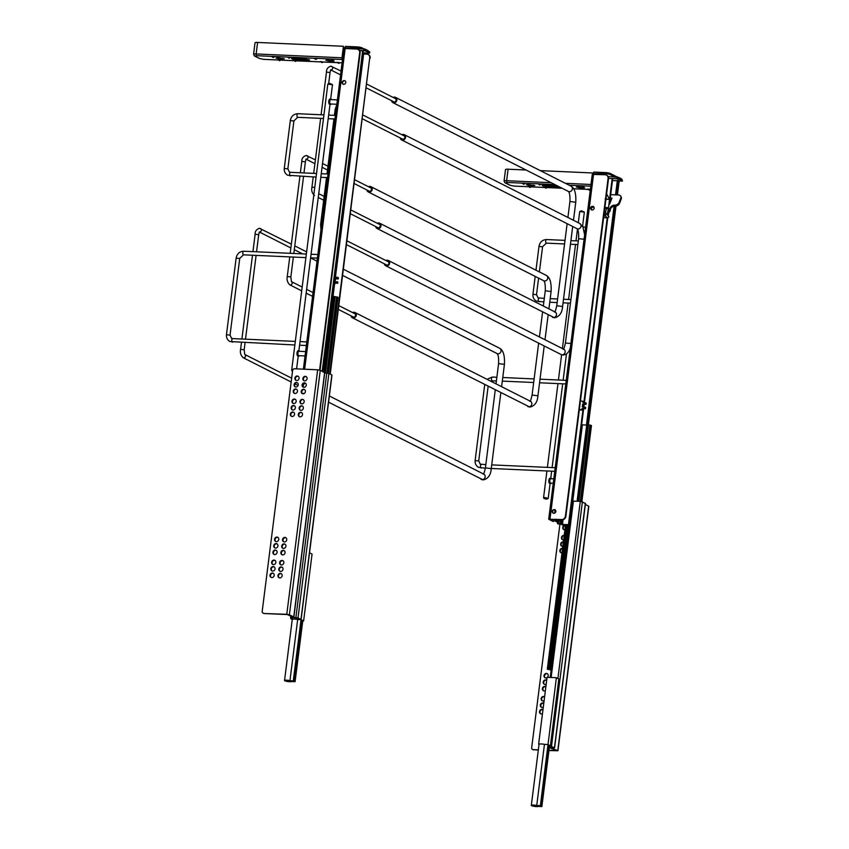 <?xml version="1.0" encoding="UTF-8"?>
<svg xmlns="http://www.w3.org/2000/svg" width="849" height="849" viewBox="0 0 849 849"><rect width="100%" height="100%" fill="white"/><g stroke="black" fill="none" stroke-linecap="round" stroke-linejoin="round"><path stroke-width="1.27" d="M304.695 380.872A2.314 2.059 -63.2 0 0 305.269 376.34A2.314 2.059 -63.2 0 0 304.695 380.872M304.197 380.776A2.314 2.059 116.8 0 1 306.277 376.691M303.029 393.809A2.314 2.059 -63.2 0 0 303.602 389.277A2.314 2.059 -63.2 0 0 303.029 393.809M302.541 393.724A2.314 2.059 116.8 0 1 304.611 389.627M295.887 387.017A2.314 2.059 -63.2 0 0 296.46 382.485A2.314 2.059 -63.2 0 0 295.887 387.017M295.399 386.921A2.314 2.059 116.8 0 1 297.468 382.835M296.704 380.543A2.314 2.059 -63.2 0 0 297.277 376.011A2.314 2.059 -63.2 0 0 296.704 380.543M296.216 380.458A2.314 2.059 116.8 0 1 298.286 376.362M295.07 393.49A2.314 2.059 -63.2 0 0 295.643 388.959A2.314 2.059 -63.2 0 0 295.07 393.49M294.571 393.395A2.314 2.059 116.8 0 1 296.651 389.298M303.878 387.346A2.314 2.059 -63.2 0 0 304.451 382.814A2.314 2.059 -63.2 0 0 303.878 387.346M303.38 387.25A2.314 2.059 116.8 0 1 305.46 383.154M292.162 416.498A2.314 2.059 -63.2 0 0 292.735 411.967A2.314 2.059 -63.2 0 0 292.162 416.498M291.674 416.413A2.314 2.059 116.8 0 1 293.743 412.317M293.796 403.551A2.314 2.059 -63.2 0 0 294.37 399.019A2.314 2.059 -63.2 0 0 293.796 403.551M293.308 403.466A2.314 2.059 116.8 0 1 295.378 399.37M292.979 410.025A2.314 2.059 -63.2 0 0 293.552 405.493A2.314 2.059 -63.2 0 0 292.979 410.025M292.491 409.94A2.314 2.059 116.8 0 1 294.561 405.843M300.122 416.827A2.314 2.059 -63.2 0 0 300.695 412.296A2.314 2.059 -63.2 0 0 300.122 416.827M299.633 416.732A2.314 2.059 116.8 0 1 301.703 412.635M301.788 403.88A2.314 2.059 -63.2 0 0 302.361 399.348A2.314 2.059 -63.2 0 0 301.788 403.88M301.289 403.795A2.314 2.059 116.8 0 1 303.369 399.699M300.971 410.354A2.314 2.059 -63.2 0 0 301.544 405.822A2.314 2.059 -63.2 0 0 300.971 410.354M300.472 410.269A2.314 2.059 116.8 0 1 302.552 406.172M274.726 554.567A2.314 2.059 -63.2 0 0 275.299 550.035A2.314 2.059 -63.2 0 0 274.726 554.567M274.227 554.471A2.314 2.059 116.8 0 1 276.296 550.385M276.36 541.62A2.314 2.059 -63.2 0 0 276.933 537.088A2.314 2.059 -63.2 0 0 276.36 541.62M275.861 541.535A2.314 2.059 116.8 0 1 277.931 537.438M275.543 548.093A2.314 2.059 -63.2 0 0 276.116 543.562A2.314 2.059 -63.2 0 0 275.543 548.093M275.044 548.008A2.314 2.059 116.8 0 1 277.114 543.912M282.685 554.885A2.314 2.059 -63.2 0 0 283.258 550.354A2.314 2.059 -63.2 0 0 282.685 554.885M282.186 554.8A2.314 2.059 116.8 0 1 284.256 550.704M284.351 541.949A2.314 2.059 -63.2 0 0 284.914 537.417A2.314 2.059 -63.2 0 0 284.351 541.949M283.853 541.853A2.314 2.059 116.8 0 1 285.922 537.767M283.524 548.422A2.314 2.059 -63.2 0 0 284.097 543.891A2.314 2.059 -63.2 0 0 283.524 548.422M283.035 548.327A2.314 2.059 116.8 0 1 285.105 544.23M271.818 577.575A2.314 2.059 -63.2 0 0 272.391 573.043A2.314 2.059 -63.2 0 0 271.818 577.575M271.319 577.49A2.314 2.059 116.8 0 1 273.389 573.393M273.452 564.627A2.314 2.059 -63.2 0 0 274.025 560.096A2.314 2.059 -63.2 0 0 273.452 564.627M272.954 564.543A2.314 2.059 116.8 0 1 275.023 560.446M272.635 571.101A2.314 2.059 -63.2 0 0 273.208 566.57A2.314 2.059 -63.2 0 0 272.635 571.101M272.136 571.016A2.314 2.059 116.8 0 1 274.206 566.92M279.777 577.904A2.314 2.059 -63.2 0 0 280.35 573.372A2.314 2.059 -63.2 0 0 279.777 577.904M279.279 577.808A2.314 2.059 116.8 0 1 281.348 573.712M281.443 564.956A2.314 2.059 -63.2 0 0 282.017 560.425A2.314 2.059 -63.2 0 0 281.443 564.956M280.945 564.872A2.314 2.059 116.8 0 1 283.014 560.775M280.626 571.43A2.314 2.059 -63.2 0 0 281.189 566.899A2.314 2.059 -63.2 0 0 280.626 571.43M280.128 571.345A2.314 2.059 116.8 0 1 282.197 567.249M292.449 616.852L287.291 614.549L264.135 613.519A1.836 1.634 116.8 0 1 263.53 613.36L263.02 613.105A1.836 1.634 -63.2 0 1 262.192 611.386L292.618 370.493A1.836 1.634 -63.2 0 1 294.518 368.763L317.675 369.803L320.275 370.291L324.594 372.732M317.675 369.803L286.782 614.294L289.392 614.782L293.743 616.99L292.725 617.287L298.02 617.923L301.098 619.547L331.991 375.056L328.913 373.433L324.732 372.944M292.343 619.271L291.175 618.974A1.836 0.785 -87.4 0 1 290.655 616.799L290.761 616.003M291.759 617.319A1.836 0.785 92.6 0 0 292.311 619.027L291.175 618.974M286.782 614.294L264.135 613.519M292.427 616.99L299.835 619.356L296.46 619.282M292.502 617.52L292.852 619.123M263.02 613.105A1.836 1.634 -63.2 0 0 263.625 613.254M335.546 276.307A0.732 0.658 116.8 0 1 335.663 276.795L335.61 277.241M368.169 53.062L363.775 52.871L335.249 278.663L337.764 278.419L337.679 277.358L335.429 277.23M337.785 277.432L338.358 278.716L335.716 278.96L335.068 281.55M334.708 282.982L336.841 283.078L337.308 282.017L334.888 281.539L332.957 296.842M337.233 281.751L337.817 283.035L335.175 283.279L334.75 283.98A0.732 0.658 116.8 0 1 334.517 284.457M354.362 48.478L353.417 48.902M365.972 51.131L363.372 50.643L364.338 48.924L365.091 49.125L364.2 48.881L365.972 51.131L369.156 52.734L367.341 50.441M363.372 50.643L359.488 50.462M365.028 49.104L368.095 50.653L369.326 52.903M322.726 371.533L363.192 51.248L360.04 50.494L359.944 51.301M363.775 52.871L363.022 52.606M335.249 278.663L334.888 281.539M363.266 52.617L332.415 296.821M323.84 372.095L333.402 296.45L337.499 297.054L338.061 297.33L328.467 373.273M332.171 296.81L333.349 296.863M334.602 296.503L324.944 372.944M337.499 297.054L327.884 373.157M284.542 680.495L292.268 619.377A3.683 0.626 7.2 0 1 292.289 619.324A3.683 0.626 7.2 0 1 297.681 619.494L289.955 680.622L293.584 680.919L290.645 680.792A3.683 0.626 7.2 0 1 291.844 681.397L295.081 681.683L291.759 681.535A3.683 0.626 7.2 0 1 288.564 681.63A3.683 0.626 7.2 0 1 284.871 680.813A3.683 0.626 7.2 0 1 284.542 680.495A3.683 0.626 7.2 0 1 289.955 680.622M301.236 620.354L302.509 620.407L301.31 619.802L293.584 680.919M309.535 552.848L293.287 680.771M301.002 619.643L297.681 619.494M302.509 620.407L294.783 681.535M291.844 681.397L291.918 680.845M302.753 620.927L303.613 620.969L302.806 620.555L295.081 681.683M303.613 620.969L312.061 554.089L309.609 552.848M564.914 529.829A2.314 2.059 116.8 0 1 563.853 525.69M564.362 525.945A2.314 2.059 -63.2 0 0 564.065 529.755M562.006 552.837A2.314 2.059 116.8 0 1 559.937 550.067A2.314 2.059 116.8 0 1 562.569 548.38M562.547 548.581A2.314 2.059 -63.2 0 0 561.157 552.773M563.64 539.9A2.314 2.059 116.8 0 1 561.571 537.13A2.314 2.059 116.8 0 1 564.203 535.432M564.182 535.645A2.314 2.059 -63.2 0 0 562.791 539.826M562.823 546.374A2.314 2.059 116.8 0 1 560.754 543.604A2.314 2.059 116.8 0 1 563.386 541.906M563.365 542.118A2.314 2.059 -63.2 0 0 561.974 546.3M545.387 690.619A2.314 2.059 116.8 0 1 542.49 688.136A2.314 2.059 116.8 0 1 545.865 686.799M545.79 686.735A2.314 2.059 -63.2 0 0 543.721 690.831M547.021 677.672A2.314 2.059 116.8 0 1 544.124 675.188A2.314 2.059 116.8 0 1 547.181 673.65A2.314 2.059 116.8 0 1 547.478 677.322M547.425 673.798A2.314 2.059 -63.2 0 0 545.355 677.895M546.204 684.145A2.314 2.059 116.8 0 1 543.307 681.662A2.314 2.059 116.8 0 1 546.682 680.325M546.607 680.272A2.314 2.059 -63.2 0 0 544.538 684.358M542.479 713.627A2.314 2.059 116.8 0 1 539.582 711.144A2.314 2.059 116.8 0 1 542.957 709.806M542.882 709.753A2.314 2.059 -63.2 0 0 540.813 713.85M544.113 700.68A2.314 2.059 116.8 0 1 541.227 698.207A2.314 2.059 116.8 0 1 544.591 696.87M544.517 696.806A2.314 2.059 -63.2 0 0 542.447 700.903M543.296 707.153A2.314 2.059 116.8 0 1 540.41 704.681A2.314 2.059 116.8 0 1 543.774 703.343M543.7 703.28A2.314 2.059 -63.2 0 0 541.63 707.376M538.34 749.847L533.119 749.614A1.836 1.634 116.8 0 1 531.676 747.746L559.905 524.3M585.322 503.425L580.281 501.303L572.481 501.122L550.216 677.438M585.354 504.412L588.835 506.259L557.942 750.749L550.778 747.863L554.599 747.82L549.536 745.804L550.396 745.836L558.844 678.956L556.382 677.714L540.367 805.786L537.428 805.659A3.683 0.626 7.2 0 1 538.627 806.263L541.864 806.55L538.531 806.401A3.683 0.626 7.2 0 1 535.348 806.497A3.683 0.626 7.2 0 1 531.644 805.68A3.683 0.626 7.2 0 1 531.325 805.361A3.683 0.626 7.2 0 1 536.738 805.489L544.453 744.371A3.683 0.626 7.2 0 0 539.062 744.191L539.03 744.382M549.505 746.038L553.325 747.629L549.536 747.704L549.749 746.048M548.963 750.325L556.7 750.59L549.536 747.704M557.942 750.749L548.932 750.558M538.308 750.081L533.119 749.614M532.779 749.561A1.836 1.634 -63.2 0 0 533.628 749.879M579.347 409.674L581.692 409.568L582.372 408.358L584.887 408.369L585.035 407.138L582.329 406.809L582.669 404.135L585.555 403.806L585.587 402.819L582.817 402.235L583.475 402.797M583.327 401.662L583.412 402.532M583.454 402.171L582.287 401.121L580.44 401.046M582.372 408.358L582.976 408.666L582 408.709M579.315 409.95L581.798 410.056L582.594 409.006M582.923 404.05L585.778 404.453L586.181 403.126M583.518 404.347L582.541 404.389M582.976 408.666L585.481 408.666L585.64 407.446M609.784 201.797L612.691 178.821L612.182 178.555L616.565 178.757L617.541 177.048L618.815 177.706L619.176 179.245L622.359 180.858L619.176 181.081M621.935 179.288L620.545 178.566L621.935 179.288L622.359 180.858L621.372 181.187M561.783 520.787L557.846 520.586L555.352 519.312L562.664 519.885M557.496 523.355L558.6 523.844L557.496 523.355L557.846 520.586L557.167 520.225M583.868 402.638L607.215 217.822M608.415 208.376L609.54 199.409L606.451 193.508M565.36 526.338L561.507 524.502L568.989 524.703L583.645 408.698M561.507 524.502L562.494 524.173L563.067 519.662M583.104 408.666L568.48 524.449M583.868 406.979L584.197 404.379M584.409 402.67L607.767 217.79M608.553 178.396L612.182 178.555L609.54 199.409L605.931 199.25M583.656 404.357L583.284 407.233M582.265 406.544L582.87 406.851L583.146 404.697M562.654 524.449L565.816 526.168M568.989 524.703L563.004 524.438M616.565 178.757L619.176 179.245M617.308 180.763L612.469 180.55M618.04 181.039L619.027 180.71L617.361 180.381L615.525 194.867M616.968 177.356L618.815 177.706L616.968 177.356M618.486 180.434L616.661 194.92M615.238 206.116L587.625 424.712M614.103 206.18L586.447 425.073M605.178 198.804L609.54 199.409M565.583 524.544L547.308 669.192L551.234 669.362M548.305 669.245L566.58 524.597L548.401 668.832M567.822 524.65L549.6 668.885M581.607 424.808L586.755 425.084M578.349 501.218L588.007 424.733L586.808 424.68L577.15 501.165M588.007 424.733L590.904 425.275L581.289 501.409M590.904 425.275L591.466 425.561L581.873 501.526M551.15 670.041L547.308 669.192M531.325 805.361L539.051 744.244A3.683 0.626 7.2 0 1 539.062 744.191M548.019 745.22L549.282 745.273L548.083 744.669L540.367 805.786M536.738 805.489L540.06 805.637M547.785 744.52L544.453 744.371M549.282 745.273L541.566 806.401M538.627 806.263L538.691 805.712M550.396 745.836L549.59 745.422L541.864 806.55M538.616 744.18L547.064 677.3L556.382 677.714M593.589 174.225A1.104 0.976 116.8 0 1 594.587 173.599L605.337 173.663A3.683 0.626 7.2 0 1 608.128 173.992A3.683 0.626 7.2 0 1 610.166 174.565L615.557 177.292M617.212 176.995L610.304 173.493A3.683 0.626 -172.8 0 0 608.266 172.909A3.683 0.626 -172.8 0 0 605.475 172.58L593.833 172.06L593.695 173.143M554.206 519.418L553.824 521.413L549.802 519.344L562.091 519.779A3.683 3.269 -63.2 0 0 565.869 516.33L608.521 178.715A3.683 3.269 -63.2 0 0 606.632 175.181M552.805 521.36L548.709 519.206L592.262 174.395L605.199 174.745A3.683 3.269 116.8 0 1 608.075 178.481L608.521 178.715M565.869 516.33L565.423 516.096A3.683 3.269 116.8 0 1 561.645 519.546L562.091 519.779M593.472 206.477A2.027 1.804 -63.2 0 0 591.668 210.053M594.173 208.238A2.027 1.804 116.8 0 1 590.522 208.069A2.027 1.804 116.8 0 1 594.173 208.238M555.161 509.761A2.027 1.804 -63.2 0 0 553.357 513.337M555.862 511.512A2.027 1.804 116.8 0 1 552.2 511.353A2.027 1.804 116.8 0 1 555.862 511.512M557.602 523.791L561.338 524.374M559.003 520.639L558.6 523.844L561.359 524.173M548.709 519.206L561.645 519.546M558.844 520.639L558.493 523.409M565.423 516.096L608.075 178.481M592.528 174.257A2.207 1.963 116.8 0 1 593.748 172.74M523.907 183.204L524.937 183.575L523.748 184.275L522.018 183.204L522.878 183.087L538.85 183.798L540.909 184.286L539.72 184.986L538.117 183.84M590.458 189.412L589.27 190.112L587.54 189.04L590.384 189.316M583.125 185.846L584.154 186.218L582.966 186.918L581.374 185.772L590.777 186.186M547.212 187.47L546.013 188.181L544.294 187.109L547.074 187.555M531.241 186.759L530.041 187.459L528.322 186.398L531.113 186.844M579.92 187.852L576.312 186.992L577.808 186.791L584.749 187.788L579.92 187.852L580.037 186.886M543.318 184.859A5.147 0.881 -172.8 0 0 549.494 185.889A5.147 0.881 -172.8 0 0 552.412 185.602L552.274 186.684A5.147 0.881 7.2 0 1 549.356 186.971A5.147 0.881 7.2 0 1 542.15 185.262A5.147 0.881 7.2 0 1 545.154 184.838A5.147 0.881 7.2 0 1 549.876 185.464L557.4 185.867M526.051 170.002L508.095 169.206A4.415 0.753 -172.8 0 0 505.516 169.556L504.062 181.06A4.415 0.753 -172.8 0 1 506.641 180.71A1.475 0.626 92.6 0 0 506.683 181.813A1.475 0.626 92.6 0 0 507.055 182.45L522.146 183.119M593.324 173.005L540.346 170.638M530.009 185.623L526.401 184.764L527.908 184.551L534.838 185.56L530.009 185.623L530.126 184.657M559.533 186.95L552.274 186.684M552.412 185.602L556.838 185.804M343.272 84.369A2.027 1.804 116.8 0 1 345.076 80.793M345.776 82.544A2.027 1.804 -63.2 0 0 342.115 82.385A2.027 1.804 -63.2 0 0 345.776 82.544M302.361 393.575L303.921 393.649M302.159 393.363L304.282 393.458M358.225 49.486A3.683 3.269 116.8 0 1 360.125 53.02L359.668 52.797A3.683 3.269 -63.2 0 0 356.803 49.051L345.161 48.531A1.104 0.976 116.8 0 1 346.19 47.905L356.941 47.979L357.068 46.897A3.683 0.626 7.2 0 1 361.897 47.799L364.019 48.871M320.052 370.196L360.125 53.02M319.595 370.068L359.668 52.797M330.25 374.112L369.718 57.881A3.683 3.269 -63.2 0 0 366.853 54.134L363.637 53.996M329.805 373.889L369.718 57.881M368.275 54.58A3.683 3.269 116.8 0 1 370.175 58.114M361.483 48.764A3.683 0.626 -172.8 0 0 356.941 47.979M363.743 53.126L367.437 53.285A3.683 0.626 -172.8 0 0 369.58 52.988A3.683 0.626 -172.8 0 0 369.347 52.723M368.933 51.364L369.4 51.598A3.683 0.626 7.2 0 1 369.718 51.906L369.58 52.988M345.288 47.448L345.426 46.377L357.068 46.897M344.121 48.573A2.207 1.963 116.8 0 1 345.341 47.045M344.057 48.902L345.161 48.531L304.642 369.219M273.41 56.448L274.439 56.819L273.251 57.53L271.521 56.459L272.38 56.331L289.382 57.159L290.411 57.541L289.212 58.241L287.62 57.085M339.961 62.656L338.772 63.357L337.042 62.285L339.833 62.741M332.628 59.101L333.657 59.472L332.468 60.173L330.866 59.016L342.402 59.536A1.475 0.626 -87.4 0 1 342.03 58.899A1.475 0.626 -87.4 0 1 341.977 57.796L256.143 53.954A1.475 0.626 92.6 0 0 256.186 55.058A1.475 0.626 92.6 0 0 256.557 55.694L271.648 56.374M323.32 61.913L322.132 62.614L320.402 61.542L323.193 61.998M315.998 58.358L317.027 58.73L315.828 59.43L314.109 58.358L314.968 58.241L330.866 59.016M296.704 60.725L295.516 61.425L293.786 60.353L296.577 60.81M280.743 60.014L279.544 60.714L277.825 59.642L280.605 60.099M329.412 61.096L325.804 60.247L327.311 60.035L334.241 61.043L329.412 61.096L329.539 60.13M292.82 58.103A5.147 0.881 -172.8 0 0 298.997 59.143A5.147 0.881 -172.8 0 0 301.915 58.857L301.777 59.929A5.147 0.881 7.2 0 1 298.859 60.215A5.147 0.881 7.2 0 1 291.653 58.507A5.147 0.881 7.2 0 1 294.656 58.093A5.147 0.881 7.2 0 1 299.379 58.719L309.652 59.971L301.777 59.929M257.597 42.45L256.143 53.954A4.415 0.753 -172.8 0 0 253.564 54.315L255.018 42.811A4.415 0.753 -172.8 0 1 257.597 42.45L343.431 46.281L342.625 58.507M343.431 52.171A2.207 0.934 92.6 0 0 343.102 52.712M343.431 46.281L341.977 57.796M279.512 58.868L275.904 58.019L277.411 57.806L284.341 58.804L279.512 58.868L279.629 57.902M301.915 58.857L306.34 59.048M299.442 355.699A2.717 1.157 -87.4 0 1 298.731 356.187A2.717 1.157 -87.4 0 1 297.744 352.908A2.717 1.157 -87.4 0 1 298.975 350.754A2.717 1.157 -87.4 0 1 299.633 351.306M298.02 350.754L298.827 351.168L298.02 350.754A2.717 1.157 92.6 0 0 297.001 352.876A2.717 1.157 92.6 0 0 297.394 355.71L298.201 356.124L297.394 355.71M331.237 104.013A2.717 1.157 -87.4 0 1 330.526 104.501A2.717 1.157 -87.4 0 1 329.539 101.222A2.717 1.157 -87.4 0 1 330.77 99.068A2.717 1.157 -87.4 0 1 331.428 99.62M329.815 99.068L330.622 99.482L329.815 99.068A2.717 1.157 92.6 0 0 328.796 101.19A2.717 1.157 92.6 0 0 329.189 104.024L329.996 104.438L329.189 104.024M305.056 355.943L298.763 355.667A2.197 0.934 -87.4 0 1 297.967 353.014A2.197 0.934 -87.4 0 1 298.954 351.274L305.608 351.571M336.851 104.257L330.558 103.981A2.197 0.934 -87.4 0 1 329.762 101.339A2.197 0.934 -87.4 0 1 330.749 99.598L337.403 99.895M292.703 370.111L291.663 370.313L292.321 371.172M291.663 370.313L327.82 84.115L332.49 84.709L330.675 99.068M332.468 84.635L329.592 83.361L327.863 84.051M591.657 210.043A1.762 1.465 138.5 0 1 594.151 207.559M609.189 211.507L609.221 211.507A1.475 0.531 13.1 0 0 610.102 211.221A1.475 1.475 0 0 0 610.113 210.573M603.915 215.19L604.913 215.232A1.475 1.22 -41.5 0 0 605.199 215.211L603.883 215.434M609.232 209.3L608.415 208.918L609.858 210.785L608.372 209.098A1.475 0.531 -166.9 0 0 607.597 208.652A1.475 0.531 -166.9 0 0 606.494 208.43L605.39 213.163M610.006 210.945A1.475 1.22 -41.5 0 0 610.006 210.913L609.412 209.841L610.187 207.846A3.683 2.6 154.6 0 1 614.623 205.171L615.069 206.116A3.683 2.6 154.6 0 0 610.633 208.79L609.996 210.945A1.475 0.531 13.1 0 1 610.102 211.221M615.069 206.116A3.683 2.6 -25.4 0 0 619.494 203.442L621.256 198.921A3.683 2.6 -25.4 0 0 621.256 197.191L620.81 196.257A3.683 2.6 -25.4 0 0 618.592 195.005L610.686 194.654M604.191 212.961L604.403 212.972A1.475 0.531 -166.9 0 1 606.282 213.651L608.181 215.805L609.455 210.329M608.181 215.805L608.733 216.421A1.475 0.531 -166.9 0 1 608.829 216.697A1.475 0.531 -166.9 0 1 608.51 216.93M611.949 198.146L609.518 204.365A1.475 0.626 -87.4 0 1 609.624 202.073L611.949 198.146L610.251 198.072M605.199 215.211L605.751 215.826L603.788 216.155M614.623 205.171A3.683 2.6 -25.4 0 0 619.048 202.497L620.81 197.976A3.683 2.6 -25.4 0 0 620.81 196.257M400.219 137.941A2.94 2.621 -63.2 0 0 405.429 137.931A2.94 2.621 -63.2 0 0 401.853 134.726M385.955 260.558A2.94 2.621 116.8 0 1 389.532 263.763A2.94 2.621 116.8 0 1 384.321 263.784M402.787 135.193A2.133 1.9 116.8 0 1 404.729 137.74A2.133 1.9 116.8 0 1 401.163 138.408M386.889 261.036A2.133 1.9 116.8 0 1 388.831 263.583A2.133 1.9 116.8 0 1 385.266 264.251M391.548 100.67A2.94 2.621 -63.2 0 0 396.748 100.66A2.94 2.621 -63.2 0 0 393.172 97.455M377.274 223.298A2.94 2.621 116.8 0 1 380.851 226.503A2.94 2.621 116.8 0 1 375.651 226.513M394.116 97.932A2.133 1.9 116.8 0 1 396.048 100.479A2.133 1.9 116.8 0 1 392.482 101.148M378.219 223.775A2.133 1.9 116.8 0 1 380.15 226.312A2.133 1.9 116.8 0 1 376.585 226.991M366.885 189.964A2.94 2.621 -63.2 0 0 372.085 189.953A2.94 2.621 -63.2 0 0 368.508 186.748M352.611 312.591A2.94 2.621 116.8 0 1 356.187 315.796A2.94 2.621 116.8 0 1 350.987 315.807M369.453 187.226A2.133 1.9 116.8 0 1 371.384 189.762A2.133 1.9 116.8 0 1 367.819 190.441M353.555 313.058A2.133 1.9 116.8 0 1 355.487 315.605A2.133 1.9 116.8 0 1 351.921 316.274M551.319 483.145A2.717 1.157 -87.4 0 1 550.619 483.633A2.717 1.157 -87.4 0 1 549.632 480.354A2.717 1.157 -87.4 0 1 550.863 478.199A2.717 1.157 -87.4 0 1 551.521 478.751M549.897 478.199L550.714 478.613L549.897 478.199A2.717 1.157 92.6 0 0 548.879 480.322A2.717 1.157 92.6 0 0 549.271 483.155L550.088 483.569L549.271 483.155M553.251 483.23L550.64 483.113A2.197 0.934 -87.4 0 1 549.844 480.47A2.197 0.934 -87.4 0 1 550.831 478.73L553.803 478.857M546.448 499.106L544.209 498.628L546.448 499.106M547.372 499.021L548.221 498.352L544.92 497.567L543.551 497.758L544.209 498.628M578.296 222.725L579.708 211.56L584.345 212.08L582.584 226.343M584.345 212.08L581.469 210.807L579.75 211.497M582.679 226.524A2.717 1.157 -87.4 0 1 583.316 227.076M556.551 521.35L557.676 521.923M554.556 519.439L554.121 520.119M554.588 513.252L555.034 509.729M556.562 520.023L556.445 520.915M303.666 387.324A2.579 2.292 116.8 0 1 305.566 383.249M290.655 616.799L291.515 616.83M292.799 619.112L292.99 617.594M331.853 374.918L300.96 619.409M298.02 617.923L328.913 373.433M326.78 373.029L295.898 617.52M324.626 372.488L293.743 616.99M289.392 614.782L320.275 370.291M337.212 282.728L337.817 283.035M337.435 283.375L336.841 283.078M337.902 282.314L337.308 282.017M337.764 278.419L338.358 278.716M337.987 279.066L337.382 278.759M338.454 278.005L337.849 277.697M362.65 50.982L322.185 371.257M333.307 296.863L323.798 372.074M335.047 296.736L325.422 372.966M336.501 297.001L326.886 373.04M573.425 500.995L551.139 677.481M557.899 678.489L589.906 425.232M582.403 501.695L551.521 746.197M554.461 747.682L585.343 503.192M550.651 746.271L550.481 747.566M557.772 750.58L588.654 506.089M581.194 409.749L581.798 410.056M585.651 403.084L586.256 403.381M585.184 404.145L585.778 404.453M585.11 407.393L585.704 407.7M585.237 408.762L584.632 408.465M581.947 409.059L582.552 409.367M585.555 403.806L586.16 404.103M585.014 408.114L585.619 408.422M619.027 180.71L617.234 194.941M615.822 206.074L588.187 424.818M568.299 524.671L550.056 669.108M582.382 424.893L572.767 501.006M586.712 425.084L577.097 501.154M588.463 424.956L578.827 501.239M605.475 172.58L605.337 173.663M560.478 520.724L560.043 524.109M593.557 174.225L549.993 519.026M594.587 173.599L596.04 174.332M610.166 174.565L610.304 173.493M523.09 183.957L523.684 184.265L523.09 183.957M588.612 189.794L589.206 190.091L588.612 189.794M582.308 186.6L582.913 186.907L582.308 186.6M545.355 187.862L545.96 188.16L545.355 187.862M539.062 184.668L539.656 184.976L539.062 184.668M529.383 187.141L529.988 187.449L529.383 187.141M590.989 184.477L565.423 183.331M551.128 182.694L506.641 180.71L508.095 169.206M539.879 183.915L554.864 184.583M569.159 185.22L581.374 185.772M504.709 182.471A1.475 1.305 -63.2 0 0 505.601 182.938L507.055 182.45M514.494 186.101A1.475 0.626 -87.4 0 1 514.377 186.122L509.909 185.241A1.475 1.305 -63.2 0 0 510.398 185.369L505.601 182.938M514.261 186.09L528.354 186.716L514.377 186.122A1.475 0.626 -87.4 0 1 514.261 186.09L510.398 185.369M573.797 188.775L587.582 189.391L573.807 188.754M562.059 188.223L547.191 187.565L562.123 188.255M544.315 187.438L531.219 186.854M558.504 186.43L558.44 186.96M533.437 184.986L533.331 185.772M583.337 187.215L583.242 188M361.897 47.799L361.78 48.775M347.644 48.648L346.19 47.905M369.315 52.267L369.4 51.598M301.724 392.302L301.873 391.134M302.562 385.69L302.679 384.788M303.38 379.227L303.496 378.314M272.593 57.201L273.187 57.509L272.593 57.201M338.114 63.038L338.709 63.346L338.114 63.038M331.81 59.855L332.405 60.152L331.81 59.855M321.474 62.295L322.079 62.603L321.474 62.295M315.17 59.112L315.775 59.409L315.17 59.112M294.858 61.107L295.463 61.415L294.858 61.107M288.554 57.923L289.159 58.22L288.554 57.923M278.886 60.396L279.491 60.693L278.886 60.396M289.382 57.159L314.236 58.273M254.212 55.726A1.475 1.305 -63.2 0 0 255.093 56.183L256.557 55.694M263.997 59.356A1.475 0.626 -87.4 0 1 263.88 59.377L259.412 58.485A1.475 1.305 -63.2 0 0 259.9 58.613L255.093 56.183M277.856 59.992L263.88 59.377A1.475 0.626 -87.4 0 1 263.763 59.345L259.9 58.613M342.083 62.837L339.94 62.741M337.074 62.614L323.31 61.998M320.434 61.871L296.694 60.81M293.818 60.682L280.722 60.099L293.828 60.714M277.846 59.971L263.763 59.345M308.049 59.313L307.943 60.205M282.929 58.231L282.834 59.016M332.84 60.459L332.744 61.245M243.801 251.272A1.804 0.764 92.6 0 0 243.663 251.23A1.804 0.764 92.6 0 0 242.825 252.822A1.804 0.764 92.6 0 0 243.355 254.796A1.804 0.764 92.6 0 0 243.504 254.827A1.804 0.764 92.6 0 0 243.642 254.806M236.319 258.096L239.545 258.499M226.63 334.75L229.867 335.153M232.605 342.179A1.804 0.764 -87.4 0 1 232.467 342.2A1.804 0.764 -87.4 0 1 232.318 342.158A1.804 0.764 -87.4 0 1 231.788 340.194A1.804 0.764 -87.4 0 1 232.626 338.602A1.804 0.764 -87.4 0 1 232.764 338.634M297.978 113.755A1.804 0.764 92.6 0 0 297.84 113.724A1.804 0.764 92.6 0 0 297.001 115.315A1.804 0.764 92.6 0 0 297.532 117.279A1.804 0.764 92.6 0 0 297.681 117.321A1.804 0.764 92.6 0 0 297.819 117.3M290.496 120.579L293.722 120.993M284.447 168.473L287.673 168.877M290.422 175.902A1.804 0.764 -87.4 0 1 290.273 175.923A1.804 0.764 -87.4 0 1 290.125 175.892A1.804 0.764 -87.4 0 1 289.605 173.928A1.804 0.764 -87.4 0 1 290.432 172.326A1.804 0.764 -87.4 0 1 290.57 172.368M336.204 109.224L335.153 109.372L334.4 115.358M321.665 224.348L320.604 224.497L320.986 229.856M331.397 66.339A1.804 1.602 116.8 0 1 330.951 69.862A1.804 1.602 116.8 0 1 330.908 69.862M341.043 71.072L330.823 66.19C327.767 67.241 326.313 69.215 326.472 72.101L330.049 72.558L330.664 69.788M313.228 176.953L311.933 187.226L314.788 187.342M306.733 155.632A1.804 1.602 116.8 0 1 306.287 159.156A1.804 1.602 116.8 0 1 306.245 159.156M315.393 159.867L306.16 155.473C303.104 156.534 301.65 158.508 301.809 161.395L305.385 161.851L306.001 159.081M289.753 256.897L287.27 276.519L290.846 276.976L291.43 281.624M287.27 276.519C286.58 279.724 287.418 282.494 289.806 284.839A1.804 1.602 -63.2 0 0 291.483 281.656L302.18 287.068M260.059 228.466A1.804 1.602 116.8 0 1 259.614 231.989A1.804 1.602 116.8 0 1 259.571 231.989M291.356 244.162L259.486 228.307C256.43 229.368 254.976 231.342 255.135 234.228L258.712 234.685L259.327 231.915M241.445 342.603L240.596 349.353L244.172 349.809L244.756 354.457M240.596 349.353C239.906 352.558 240.745 355.328 243.122 357.673A1.804 1.602 -63.2 0 0 244.809 354.489L291.653 378.187M603.957 214.893L604.637 214.924A1.475 0.626 -87.4 0 1 604.339 214.097A1.475 0.626 -87.4 0 1 604.403 212.972M607.566 217.737A1.475 0.626 -87.4 0 1 607.332 217.832A1.475 0.626 -87.4 0 1 607.088 217.694A1.475 1.22 -41.5 0 0 608.733 216.421M603.618 217.546L607.088 217.694L605.475 215.879M606.282 213.651A1.475 1.22 138.5 0 1 604.637 214.924L604.913 215.232M604.775 208.345L606.494 208.43A1.475 0.626 -87.4 0 1 606.876 207.665A1.475 0.626 -87.4 0 1 607.109 207.57A1.475 0.626 -87.4 0 1 607.353 207.708A1.475 1.22 -41.5 0 1 608.139 208.069L609.179 209.236M607.099 214.574L608.372 209.098A1.475 1.22 -41.5 0 0 608.139 208.069A1.475 1.475 0 0 0 607.109 207.57L604.891 207.474M610.633 208.79L610.187 207.846M619.048 202.497L619.494 203.442M620.81 197.976L621.256 198.921M492.473 377.094A1.804 0.764 92.6 0 0 492.335 377.052A1.804 0.764 92.6 0 0 491.497 378.654A1.804 0.764 92.6 0 0 492.027 380.617A1.804 0.764 92.6 0 0 492.165 380.66A1.804 0.764 92.6 0 0 492.314 380.628M475.302 460.572L478.539 460.975M481.277 468.001A1.804 0.764 -87.4 0 1 481.128 468.022A1.804 0.764 -87.4 0 1 480.99 467.99A1.804 0.764 -87.4 0 1 480.46 466.016A1.804 0.764 -87.4 0 1 481.298 464.424A1.804 0.764 -87.4 0 1 481.436 464.467M546.65 239.588A1.804 0.764 92.6 0 0 546.501 239.545A1.804 0.764 92.6 0 0 545.674 241.137A1.804 0.764 92.6 0 0 546.204 243.111A1.804 0.764 92.6 0 0 546.342 243.143A1.804 0.764 92.6 0 0 546.491 243.122M539.157 246.412L542.384 246.815M533.108 294.295L536.345 294.709M539.083 301.724A1.804 0.764 -87.4 0 1 538.945 301.756A1.804 0.764 -87.4 0 1 538.797 301.713A1.804 0.764 -87.4 0 1 538.266 299.75A1.804 0.764 -87.4 0 1 539.104 298.148A1.804 0.764 -87.4 0 1 539.242 298.19M401.556 139.894L577.055 228.689A2.94 2.621 -63.2 0 0 579.708 223.436L582.892 226.927L584.643 234.77M577.023 228.678C578.307 229.824 578.827 233.178 578.604 238.76L584.08 239.195M578.604 238.76L565.423 343.028L570.91 343.474M388.311 260.484L563.81 349.279A2.94 2.621 116.8 0 1 561.157 354.532L385.658 265.726M392.875 102.623L568.374 191.418A2.94 2.621 -63.2 0 0 571.037 186.175C574.646 188.16 576.227 193.519 575.76 202.232L573.478 220.284M568.352 191.407C569.626 192.553 570.157 195.917 569.923 201.489L575.76 202.232M567.121 223.669L556.753 305.757L562.59 306.5C562.123 312.878 559.438 316.645 554.546 317.813L376.977 228.466M379.641 223.213L555.14 312.007A2.94 2.621 116.8 0 1 552.476 317.261M368.211 191.916L543.71 280.711A2.94 2.621 -63.2 0 0 546.374 275.458C549.982 277.453 551.563 282.802 551.097 291.525L548.91 308.866M543.689 280.701C544.962 281.847 545.493 285.211 545.26 290.783L551.097 291.525M538.648 343.145L532.09 395.05L537.926 395.793C537.459 402.171 534.774 405.939 529.882 407.106L352.314 317.749M354.978 312.506L530.476 401.301A2.94 2.621 116.8 0 1 527.813 406.554M342.72 275.458L497.036 353.545A2.94 2.621 -63.2 0 0 499.7 348.292C503.308 350.287 504.89 355.635 504.423 364.359L501.6 386.698M497.015 353.534C498.289 354.68 498.819 358.034 498.586 363.616L504.423 364.359M495.243 390.073L485.416 467.884L491.253 468.627C490.786 475.005 488.101 478.772 483.208 479.94L328.563 402.182M329.348 395.984L483.803 474.135A2.94 2.621 116.8 0 1 481.139 479.388M555.617 519.546L555.331 521.19L556.827 521.955A1.475 0.626 92.6 0 0 556.944 521.986A1.475 0.626 92.6 0 0 557.061 521.965M556.615 521.838L557.666 521.986M555.448 519.482L555.278 520.883M555.416 519.471L555.437 521.275L557.666 522.018M291.568 616.406L291.483 617.127M293.881 617.117L324.764 372.626M337.743 281.974L337.138 281.666M338.284 277.655L337.679 277.358M352.696 48.871L364.2 48.881M585.492 503.33L554.599 747.82M555.649 519.556L557.475 520.479M583.125 401.492L582.531 401.184M561.911 519.768L561.338 524.332M586.086 403.042L585.481 402.744M585.534 407.361L584.94 407.053M618.295 177.25L608.16 176.581M621.213 178.725L622.529 181.017M621.298 178.768L618.231 177.218M619.197 180.879L617.425 194.952M616.024 206.042L588.368 424.914M509.909 185.241L505.113 182.811L504.062 181.06M544.326 187.459L531.219 186.876M303.38 369.166L343.866 48.711M259.412 58.485L254.615 56.055L253.564 54.315M342.083 62.868L339.94 62.773M337.085 62.646L323.299 62.03M320.444 61.903L296.683 60.841M306.362 254.031L243.663 251.23C239.556 251.474 237.051 253.713 236.16 257.937L226.471 334.591C226.205 337.732 227.352 340.046 229.93 341.542L294.868 344.991M295.325 341.404L232.626 338.602L231.554 338.327L230.047 335.047L239.736 258.393L243.504 254.827L305.905 257.618M299.58 345.203L306.372 345.501M317.409 258.128L310.617 257.831M317.866 254.541L311.074 254.244M300.037 341.616L306.829 341.914M323.936 114.891L297.84 113.724C293.733 113.968 291.228 116.196 290.337 120.431L284.288 168.325C284.012 171.456 285.168 173.769 287.737 175.265L316.083 177.08M316.528 173.493L290.432 172.326L289.371 172.05L287.864 168.771L293.913 120.887L297.681 117.321L323.48 118.478M321.251 173.705L328.043 174.003M335.44 115.4L328.659 115.093M334.984 118.987L328.202 118.69M320.795 177.292L327.587 177.59M404.602 136.116L362.979 115.05M347.082 240.893L388.704 261.959M346.604 244.692L387.08 265.175M402.978 139.332L362.502 118.849M333.944 118.945L326.992 173.96M326.536 177.547L320.604 224.497M336.777 104.862L335.153 109.372M330.049 72.558L328.68 83.446M395.921 98.845L366.885 84.147M318.725 193.668L324.159 196.416M350.987 209.99L380.023 224.688M318.248 197.467L323.671 200.215M350.51 213.789L378.399 227.903M394.297 102.06L366.407 87.946M340.566 74.871L330.845 69.958M311.933 187.226C311.243 190.431 312.082 193.211 314.47 195.557M326.472 72.101L321.092 114.764M320.635 118.351L313.684 173.366M305.385 161.851L303.984 172.931M303.539 176.518L293.818 253.469M293.361 257.056L290.846 276.976M371.257 188.138L354.797 179.808M327.969 166.234L322.546 163.486M306.648 289.329L313.058 292.576M338.9 305.651L355.36 313.981M289.806 284.839L301.703 290.867M306.16 293.128L312.581 296.365M338.422 309.45L353.736 317.197M369.633 191.354L354.32 183.607M327.491 170.023L322.058 167.285M314.905 163.666L306.181 159.241M301.809 161.395L300.376 172.772M299.92 176.359L290.199 253.31M258.712 234.685L256.547 251.803M256.101 255.39L245.51 339.176M245.064 342.763L244.172 349.809M306.627 251.888L294.773 245.881M243.122 357.673L291.175 381.986M294.943 383.897L298.095 385.488M317.027 261.184L310.607 257.937M302.552 253.862L294.295 249.68M290.878 247.95L259.507 232.074M255.135 234.228L252.938 251.644M252.482 255.231L241.901 339.016M298.137 356.166L298.731 356.187M329.932 104.48L330.526 104.501M329.996 104.48L298.88 350.743M298.201 356.166L296.598 368.859M330.176 99.046L330.77 99.068M298.381 350.722L298.975 350.754M603.607 217.662L607.332 217.832A1.475 1.475 0 0 0 608.829 216.697M496.867 377.253L492.335 377.052L486.965 379.291M484.705 384.746L475.143 460.423C474.878 463.554 476.024 465.868 478.603 467.364L485.373 468.213M485.83 464.626L480.226 464.148L478.719 460.869L488.122 386.465M491.274 468.478L554.758 471.312M565.795 383.95L539.571 382.772M533.671 382.506L502.311 381.105M496.41 380.84L490.489 381.074M566.251 380.363L540.028 379.185M534.127 378.919L502.757 377.518M491.72 464.891L555.214 467.725M565.01 240.373L546.501 239.545C542.394 239.789 539.9 242.029 539.009 246.252L535.974 270.205M535.199 276.403L532.949 294.147C532.684 297.277 533.83 299.591 536.409 301.087L543.848 301.968M544.305 298.381L538.043 297.872L536.526 294.603L538.606 278.132M550.194 298.646L557.613 298.975M563.503 299.241L570.921 299.57M578.318 240.967L570.91 240.638M577.872 244.554L570.454 244.225M564.564 243.96L546.342 243.143L542.575 246.709L539.391 271.935M549.749 302.233L557.156 302.562M563.057 302.828L570.464 303.157M565.423 343.028C564.352 347.729 563.577 349.799 563.12 349.268M570.316 348.143L568.777 351.571L566.262 354.245L563.227 355.084L561.157 354.532M404.209 134.641L579.708 223.436M556.753 305.757C555.671 310.458 554.906 312.538 554.45 311.997M569.923 201.489L567.907 217.471M572.693 226.481L562.59 306.5M395.538 97.37L571.037 186.175M532.09 395.05C531.007 399.752 530.243 401.832 529.787 401.29M545.26 290.783L543.328 306.043M542.553 312.241L539.433 336.947M548.125 315.064L545.005 339.77M544.22 345.968L537.926 395.793M370.875 186.663L546.374 275.458M485.416 467.884C484.333 472.585 483.569 474.665 483.113 474.124M498.586 363.616L496.028 383.875M500.814 392.896L491.253 468.627M343.495 269.26L499.7 348.292M550.014 483.612L550.619 483.633M582.955 227.054L585.598 227.171M566.442 354.129L563.142 380.214M562.685 383.801L552.105 467.587M551.648 471.174L550.768 478.199M550.078 483.612L548.221 498.352M577.469 229.251L576.004 240.861M575.548 244.448L568.597 299.474M568.14 303.061L562.399 348.568M561.614 354.733L558.419 380.012M557.973 383.599L547.382 467.375M546.936 470.962L543.551 497.758M584.303 231.512L585.046 231.544M550.258 478.178L550.863 478.199"/></g></svg>
